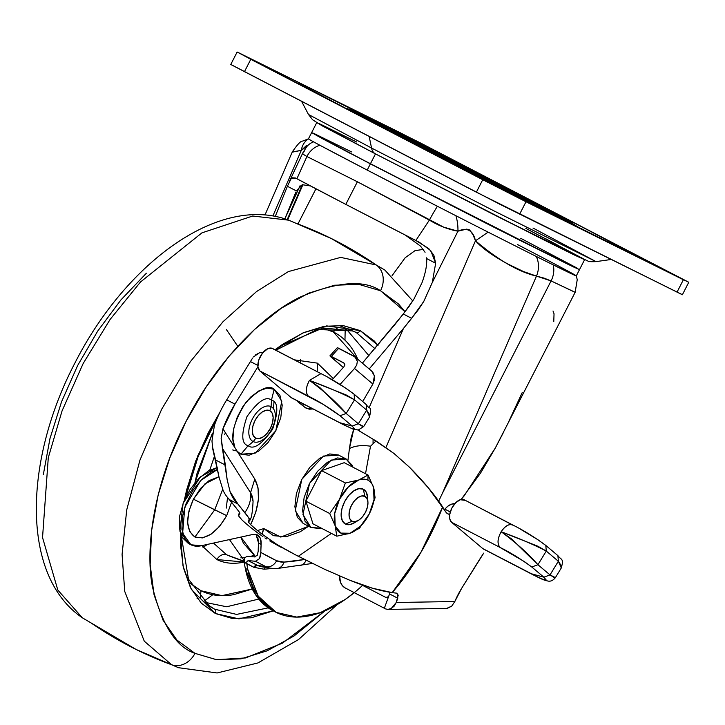 <?xml version="1.0" encoding="UTF-8"?>
<svg xmlns="http://www.w3.org/2000/svg" width="725" height="725" viewBox="0 0 725 725"><rect width="100%" height="100%" fill="white"/><g stroke="black" fill="none" stroke-linecap="round" stroke-linejoin="round"><path stroke-width="1.09" d="M358.667 480.022A29.734 16.584 -62.6 0 1 367.919 480.158L368.055 475.047L358.667 480.022L368.055 475.047L344.239 462.686L321.556 470.607L344.239 462.686L368.055 475.047L373.529 487.39L375.097 497.694L369.233 513.998L359.455 528.262L350.066 533.237L336.772 536.183L335.204 525.879L329.73 513.536L305.914 501.174L321.556 470.607L305.914 501.174L312.955 523.822L305.914 501.174L329.73 513.536L339.508 499.271L345.372 482.968L321.556 470.607L345.372 482.968L358.667 480.022L345.372 482.968L339.508 499.271L329.73 513.536L335.204 525.879L336.772 536.183L312.955 523.822L336.772 536.183L350.066 533.237A29.734 16.584 -62.6 0 1 335.204 525.879A29.734 16.584 -62.6 0 1 339.508 499.271A29.734 16.584 -62.6 0 1 358.667 480.022L348.272 487.019L339.508 499.271L334.723 513.49L335.204 525.879L340.822 533.102L350.066 533.237L360.47 526.241L369.233 513.998L375.097 497.694L373.529 487.39L368.055 475.047L367.919 480.158A29.734 16.584 -62.6 0 1 373.529 487.39A29.734 16.584 -62.6 0 1 369.233 513.998L374.018 499.77L373.529 487.39A29.734 16.584 117.4 0 0 367.919 480.158A29.734 16.584 117.4 0 0 358.667 480.022M367.602 499.335A19.593 10.929 117.4 0 0 363.298 489.194L364.865 496.317A13.992 7.803 -62.6 0 1 367.947 503.567A13.992 7.803 -62.6 0 1 359.682 519.49A13.992 7.803 -62.6 0 1 352.114 521.23L345.444 524.075A19.593 10.929 117.4 0 0 356.038 521.638M346.124 458.998L353.021 467.244L352.151 465.251L346.124 458.998L338.403 454.983L346.124 458.998L337.433 457.955L327.392 462.287L317.532 471.341L309.358 483.72L304.119 497.558L302.597 510.735L305.044 521.257L310.862 527.41L302.968 514.587L309.548 483.367L331.189 460.076L346.124 458.998M321.374 528.19L311.061 527.51L319.761 528.552L321.383 528.19M338.802 455.191L323.459 456.061L301.817 479.352L295.247 510.572L303.141 523.396L297.313 517.242L294.876 506.721L296.389 493.544L301.636 479.705L309.811 467.326L319.662 458.282L329.703 453.941L338.403 454.983M352.114 521.23L355.277 521.61L358.929 520.033L362.518 516.744L365.491 512.24L367.394 507.21L367.947 502.416L367.058 498.592L364.865 496.317L361.702 495.936L358.05 497.513L354.471 500.803L351.498 505.307L349.595 510.337L349.042 515.131L349.93 518.955L352.114 521.23A13.992 7.803 -62.6 0 1 351.498 505.307A13.992 7.803 -62.6 0 1 364.865 496.317L363.298 489.194A19.593 10.929 117.4 0 0 344.574 501.782A19.593 10.929 117.4 0 0 345.444 524.075L352.114 521.23M354.987 522.39L349.867 524.601L345.444 524.075L342.372 520.885L341.131 515.529L341.91 508.823L344.574 501.782L348.734 495.474L353.755 490.87L358.866 488.659L363.298 489.194L366.361 492.375L367.602 497.731M350.066 533.237L359.455 528.262L369.233 513.998A29.734 16.584 -62.6 0 1 350.066 533.237M311.659 132.548L370.393 163.832L311.65 132.584L321.483 138.176L311.668 132.548L316.743 122.616L319.507 123.739L356.646 141.991L316.752 122.616L375.478 153.89L316.743 122.616L375.478 153.89L370.393 163.832L375.478 153.899L501.038 218.288L584.586 259.686L490.961 213.168L375.478 153.89A19.24 10.73 -62.6 0 1 375.378 153.845A19.24 10.73 -62.6 0 1 371.544 148.036L308.487 114.477L371.544 148.036L369.179 136.536L371.544 148.036L494.695 211.247L596.022 261.616L494.695 211.247L371.544 148.036A19.24 10.73 117.4 0 0 375.378 153.845A19.24 10.73 117.4 0 0 375.478 153.89L544.692 240.31L574.028 254.847L584.586 259.686L582.202 258.173L525.861 228.402L584.595 259.677L546.034 238.906M322.009 138.421L371.137 164.24L322.009 138.421M311.65 132.584L308.46 138.81M291.876 177.779L295.51 178.006L296.906 178.749L306.911 156.518L357.38 181.767L306.911 156.518L296.906 178.749L345.807 204.387L357.38 181.767L429.372 220.092A20.989 1.305 -61.4 0 1 437.411 206.272A150.438 1.314 -152.9 0 1 367.194 170.085A150.438 1.314 -152.9 0 1 319.861 145.245A150.438 1.314 -152.9 0 1 313.581 141.837A150.438 1.314 -152.9 0 1 308.515 138.892A150.438 1.314 27.1 0 0 313.581 141.837A150.438 1.314 27.1 0 0 319.861 145.245L367.194 170.085L370.375 163.859L367.194 170.085L437.411 206.272A150.438 1.314 27.1 0 0 455.898 215.724A150.438 1.314 27.1 0 0 488.115 232.136A150.438 1.314 27.1 0 0 536.273 256.442A150.438 1.314 27.1 0 0 553.202 264.879L576.303 275.872A150.438 1.314 -152.9 0 1 553.202 264.879A150.438 1.314 -152.9 0 1 536.273 256.442A150.438 1.314 -152.9 0 1 488.115 232.136L475.473 240.782L385.917 447.524L475.473 240.782C498.356 260.175 518.692 271.947 536.482 276.107L523.486 271.531L507.998 264.063C493.009 255.998 482.161 248.24 475.473 240.782L488.115 232.136A150.438 1.314 -152.9 0 1 455.898 215.724A20.989 8.736 83.6 0 1 457.937 231.175L466.71 229.118L469.637 229.934L473.117 234.972L475.473 240.782C473.035 230.296 467.19 227.097 457.937 231.175L443.609 227.124L357.38 181.767L345.807 204.387A164.648 1.441 27.1 0 0 415.851 240.501L429.372 220.092L415.851 240.501L428.756 248.593L433.849 255.2L435.653 263.238L432.317 282.46L423.772 301.437L418.035 310.146L403.444 328.479L369.197 368.971L403.444 328.479L369.197 407.541L403.444 328.479L411.637 318.329L403.308 314.007L411.637 318.329L423.772 301.437L432.317 282.46L457.937 231.175A20.989 8.736 -96.4 0 0 455.898 215.724A150.438 1.314 -152.9 0 1 437.411 206.272A20.989 1.305 118.6 0 0 429.372 220.092C438.833 225.801 448.358 229.499 457.937 231.175L432.317 282.46L435.653 263.238L426.644 258.562L435.653 263.238L430.741 250.605L419.558 242.404M310.463 185.935L302.225 184.712L310.499 185.953M423.327 249.364L414.963 250.696L405.175 257.728L392.098 275.645L405.175 257.728L414.963 250.696L423.337 249.382M522.227 392.542L508.977 421.098M503.05 433.206L495.275 448.086L480.548 473.09L461.182 499.443L464.127 495.891L495.275 448.086L575.161 292.284L551.082 280.919L442.368 493.372L536.482 276.107L543.977 278.092L551.082 280.919L442.368 493.372L536.482 276.107A20.989 17.246 -77 0 0 536.273 256.442A20.989 17.246 103 0 1 536.482 276.107L551.082 280.919A20.989 17.418 -63.6 0 0 553.202 264.879A20.989 17.418 116.4 0 1 551.082 280.919L575.052 292.311M422.013 282.705L413.939 299.062L403.308 314.007L362.355 363.153L395.197 324.193L408.855 306.757L413.939 299.062L422.013 282.705C425.557 272.935 427.097 264.888 426.644 258.562L426.663 259.16M296.906 178.749A164.648 1.441 27.1 0 0 345.807 204.387L419.204 242.222M287.39 186.271L296.407 190.947L287.39 186.271L275.264 216.422L287.39 186.271L291.35 178.241L295.664 178.087M553.773 321.655L554.036 313.789L553.012 310.989M295.863 192.071L284.843 218.85L300.096 185.627M438.707 501.084L442.368 493.372L438.697 501.084M359.6 429.708L359.102 430.849L359.6 429.708M292.284 151.969L301.292 150.365A20.989 17.128 -117.4 0 1 308.515 138.892A20.989 17.128 62.6 0 0 301.292 150.365L272.872 215.987L301.292 150.365L292.402 152.132M302.932 184.621L287.698 219.802L302.932 184.621M315.946 188.817L298.075 223.744L315.946 188.817M405.375 235.127L420.545 246.138L405.438 235.163M306.657 146.414L301.292 150.365L306.666 145.326M287.399 186.271L291.187 178.413M306.911 156.518A20.989 18.895 -65.3 0 1 319.861 145.245A20.989 18.895 114.7 0 0 306.911 156.518L302.887 154.072L302.923 152.685M420.545 246.138L425.067 252.291M426.59 257.819L426.644 258.553M296.407 190.947L302.225 184.712M579.483 269.627L485.859 223.137L370.375 163.859L495.945 228.257L579.483 269.627L519.2 239.984L371.137 164.24L568.699 264.652L495.438 227.976L350.22 153.319L485.877 223.101L572.931 266.7L579.511 269.609L584.595 259.677M321.483 138.176L350.202 153.356L321.492 138.14M313.427 133.228L351.562 151.924M520.777 238.335L577.118 268.105M517.568 244.597A150.438 1.314 -152.9 0 1 517.904 244.769A150.438 1.314 -152.9 0 1 576.303 275.862L579.493 269.646M304.165 151.344A20.989 17.98 38.6 0 1 306.72 146.749A20.989 17.98 38.6 0 1 313.581 141.837A20.989 17.98 -141.4 0 0 306.684 146.785M302.796 152.948L302.697 153.546M273.334 349.024L320.958 373.629L272.5 348.48A12.941 7.223 117.4 0 0 262.55 353.039A12.941 7.223 117.4 0 0 257.928 366.741A12.941 7.223 117.4 0 0 259.876 370.973L308.333 396.131C305.334 392.587 305.714 387.34 309.457 380.398L319.825 387.558L346.178 413.458L358.322 423.781L366.687 410.142L354.543 399.819L346.178 413.458L354.543 399.819L346.142 394.944L309.457 380.398C327.41 387.014 342.436 393.485 354.543 399.819L366.687 410.142L358.322 423.781L362.808 426.617L363.723 426.481L369.388 417.256L369.868 415.108L366.687 410.142L366.288 404.568M531.769 567.004L543.859 577.191L531.262 573.738L482.805 548.589A12.941 7.223 117.4 0 0 483.557 549.088A12.941 7.223 117.4 0 0 483.62 549.124A12.941 7.223 -62.6 0 1 482.805 548.589L451.593 522.29L500.042 547.447C509.938 552.269 520.514 558.794 531.769 567.004L537.923 564.721C528.561 553.891 516.309 542.889 501.147 531.733C505.044 525.942 508.877 523.686 512.657 524.936L464.208 499.779A12.941 7.223 117.4 0 0 455.644 502.778A12.941 7.223 117.4 0 0 449.754 514.324A12.941 7.223 117.4 0 0 451.593 522.29L500.042 547.447C497.042 543.913 497.404 538.675 501.147 531.733L511.515 538.893L537.923 564.721L550.012 574.907L558.359 561.25L546.269 551.063L537.923 564.721L546.269 551.063L537.85 546.224L501.147 531.733C497.45 538.657 497.087 543.895 500.042 547.447L524.438 561.658L531.769 567.004L543.859 577.191L546.106 579.9L543.27 579.465L537.606 576.964L482.805 548.589L451.593 522.29L449.808 519.1L449.754 514.324A14.618 8.147 -62.6 0 1 447.805 513.835A14.618 8.147 -62.6 0 1 445.812 511.986L442.667 506.983L420.881 552.414L392.216 592.624A559.745 312.185 117.4 0 0 396.521 593.15A5.247 2.927 -62.6 0 1 397.101 593.313L397.789 598.234L389.542 593.947L389.959 592.298M285.206 549.332L276.941 544.502L262.205 534.234L263.773 528.588L257.475 530.591L250.678 524.673L255.889 511.85L258.435 499.181L258.055 487.898L254.801 479.08L234.982 447.805C229.879 436.849 233.559 421.669 246.011 402.248C259.396 388.926 268.785 384.594 274.177 389.252L271.467 400.109C266.075 395.814 257.919 401.297 246.998 416.567C241.035 434.284 241.416 443.999 248.131 445.703L240.936 454.231L237.175 451.267L240.936 454.231L249.173 455.218L258.698 451.104L268.051 442.522L275.799 430.777L280.774 417.654L282.206 405.157L279.895 395.188L274.177 389.252L267.126 388.102L258.979 390.82L250.66 397.092L243.138 406.19L237.274 417.083L233.74 428.511L232.943 439.16L234.982 447.805L222.928 428.81L234.963 404.133L257.928 366.741L259.876 370.973L291.078 397.499L345.879 425.874L351.553 428.375L354.398 428.792L352.169 426.055L340.025 415.733L323.468 404.505L259.876 370.973L291.078 397.499A12.941 7.223 117.4 0 0 292.03 398.107M273.978 402.049L273.461 408.755M237.066 451.122L232.698 449.935M253.134 441.552A49.391 40.99 116.4 0 1 248.131 445.703C253.523 449.998 261.68 444.516 272.6 429.245C278.554 411.519 278.183 401.813 271.467 400.109A49.391 40.99 116.4 0 1 271.014 406.616A19.62 10.947 -62.6 0 1 271.884 428.946A19.62 10.947 -62.6 0 1 253.134 441.552A19.62 10.947 117.4 0 0 271.884 428.946A19.62 10.947 117.4 0 0 271.014 406.616A10.494 8.709 116.4 0 1 269.754 410.667A15.452 8.618 -62.6 0 1 270.434 428.248A15.452 8.618 -62.6 0 1 255.671 438.172A10.494 8.709 116.4 0 1 253.134 441.552A10.494 8.709 -63.6 0 0 255.671 438.172L253.252 435.662L252.273 431.438L252.88 426.146L254.992 420.591L258.272 415.615L262.233 411.99L266.256 410.241L269.754 410.667L272.174 413.178L273.153 417.401L272.546 422.693L270.434 428.248L267.153 433.215L263.193 436.849L259.169 438.589L255.671 438.172A15.452 8.618 -62.6 0 1 254.992 420.591A15.452 8.618 -62.6 0 1 269.754 410.667A10.494 8.709 -63.6 0 0 271.014 406.616A19.62 10.947 117.4 0 0 252.273 419.231A19.62 10.947 117.4 0 0 253.134 441.552A19.62 10.947 -62.6 0 1 252.273 419.231A19.62 10.947 -62.6 0 1 271.014 406.616A49.391 40.99 -63.6 0 0 271.467 400.109C266.075 395.814 257.919 401.297 246.998 416.567C241.035 434.284 241.416 443.999 248.131 445.703A49.391 40.99 -63.6 0 0 253.134 441.552M478.038 561.92A178.16 99.361 -62.6 0 1 483.711 553.121L461.608 588.401L478.038 561.92M465.024 500.323L460.176 499.724L455.644 502.778L451.829 508.125L449.754 514.324L447.805 513.835L445.812 511.986L428.475 487.998L409.516 467.263L393.956 453.46L373.067 439.223L376.012 440.945L370.511 446.228C362.237 444.914 355.214 445.685 349.432 448.539L351.181 437.51L353.7 429.372L349.432 448.539L347.973 460.121L349.432 448.539C355.341 445.667 362.364 444.905 370.511 446.228L376.012 440.945L393.956 453.46L409.516 467.263C423.763 481.681 434.81 494.921 442.667 506.983A165.762 92.447 117.4 0 1 392.216 592.624L372.559 588.238L349.577 580.163C365.835 586.743 380.045 590.893 392.216 592.624A559.745 312.185 -62.6 0 0 396.521 593.15L398.215 595.153L396.24 602.502L454.838 601.505A52.961 29.535 -62.6 0 1 461.608 588.401L454.838 601.505L396.24 602.502L397.789 598.234L389.542 593.947L384.232 608.574L387.676 609.426L391.165 608.574L394.173 606.136L396.24 602.502L391.165 608.574L387.784 609.426L384.232 608.574L389.542 593.947M370.511 446.228L365.518 473.733M331.397 533.392L298.319 556.302L287.363 550.52M263.773 528.588L280.811 537.08L308.614 526.241L300.222 531.76L286.058 536.772L273.506 535.684L263.773 528.588L261.888 533.999L257.475 530.591L263.773 528.588L262.205 534.234L257.475 530.591A559.745 312.185 -62.6 0 1 250.678 524.673L248.439 522.091L249.291 518.52L238.027 504.192L230.07 491.641A76.007 42.394 117.4 0 0 237.873 503.993A559.745 312.185 117.4 0 0 238.027 504.192A559.745 312.185 -62.6 0 1 237.873 503.993A76.007 42.394 -62.6 0 1 230.07 491.641L227.152 479.66L225.357 465.051L215.57 459.967L219.05 477.213L223.209 490.662A76.007 42.394 117.4 0 0 227.523 497.477L229.626 499.706L237.873 503.993L229.626 499.706L239.513 512.321L238.724 516.091L242.15 520.133A559.745 312.185 117.4 0 0 262.912 536.572A559.745 312.185 -62.6 0 1 242.15 520.133L238.724 516.091L238.579 514.832L239.93 513.753M388.645 596.412L386.633 597.554L385.537 597.291L387.73 597.255L385.537 597.291L360.561 584.323L385.537 597.291L387.657 597.291L388.636 596.448M384.903 608.565L345.182 587.939L342.336 585.582L340.388 582.048L339.699 576.067A11.192 8.899 89 0 0 345.182 587.939L384.341 608.266M212.316 445.984L215.57 459.967L225.357 465.051L221.143 438.48L222.928 428.81A79.36 44.261 -62.6 0 1 234.963 404.133L226.717 399.847A79.36 44.261 117.4 0 0 214.428 425.249A79.36 44.261 -62.6 0 1 226.717 399.847L252.608 358.05L226.717 399.847L234.963 404.133L257.928 366.741L258.834 359.863L262.55 353.039L267.733 348.716L272.5 348.48A12.941 7.223 117.4 0 1 272.573 348.507A12.941 7.223 117.4 0 1 272.636 348.544M301.899 404.985L304.727 404.704L301.899 404.985M332.204 379.728L343.976 366.732L332.204 379.728M373.049 443.428L373.085 439.232L357.815 430.025M296.815 400.59L305.044 407.477L309.212 409.199L312.964 408.982L306.34 408.311L305.044 407.477A6250.497 3486.054 -62.6 0 0 297.93 401.858L296.824 400.599M330.337 356.428L343.315 367.457L329.966 355.866L331.325 356.419L338.711 348.254L337.361 347.71L355.069 356.954L357.334 361.44L356.727 365.01L354.525 368.463L340.07 384.422L354.525 368.463L372.858 384.042L362.708 401.514L372.858 384.042L374.408 375.958L374.381 380.018L372.858 384.042L354.525 368.463L356.727 365.01L357.334 361.44L356.256 358.277L353.664 356.02L338.711 348.254L331.325 356.419L343.704 362.844L344.846 364.53L343.976 366.732M257.846 365.418L250.279 361.494L257.846 365.418M263.42 352.214L259.396 352.812L255.599 354.86M253.442 356.945L259.396 352.812M371.526 370.946L372.949 372.469L374.408 375.958L371.653 371.055L355.069 356.954M214.428 425.249L211.972 440.999L214.428 425.249M444.28 509.548L445.041 509.249L450.279 511.968L445.041 509.249A11.192 9.217 130.1 0 1 454.883 503.594M455.309 503.603L451.512 504.174L447.914 506.15L444.443 509.494M446.682 608.411L451.72 606.127L454.838 601.505L451.72 606.127L447.379 608.338M266.601 538.947L264.915 537.887M269.754 540.904L295.709 554.951L276.941 544.502L261.888 533.999M298.319 556.302L324.555 569.252L349.577 580.163L324.555 569.252L295.709 554.951M358.268 430.36L373.085 439.232M236.504 508.343L227.523 497.477A76.007 42.394 -62.6 0 1 223.209 490.662L219.05 477.213L212.76 449.02L211.972 440.999M280.702 547.121L271.277 541.82M329.966 355.866L344.284 363.261M239.839 513.028A21.614 12.053 -62.6 0 1 239.413 514.233M253.07 501.419A30.178 16.829 117.4 0 0 250.56 492.737A32.19 25.411 147.6 0 1 244.805 512.647A32.19 25.411 -32.4 0 0 250.56 492.737L222.385 448.304L227.152 479.66L230.07 491.641L238.027 504.192L247.479 515.883L249.826 520.052M248.439 522.091L250.678 524.673C259.532 505.914 260.909 490.716 254.801 479.08L222.928 428.81L221.143 438.48L222.385 448.304L250.56 492.737L254.801 479.08L250.56 492.737L253.061 501.319C252.563 512.14 251.466 518.52 249.753 520.468L248.439 522.091L248.902 521.012M248.131 445.703C253.523 449.998 261.68 444.516 272.6 429.245C278.554 411.519 278.183 401.813 271.467 400.109L274.177 389.252L281.798 401.17L275.799 430.777L255.2 453.152L240.936 454.231L248.131 445.703M343.704 362.844L344.846 364.53L344.647 365.708M328.579 377.779L346.169 388.419L353.483 393.793M545.2 545.037L537.877 539.681L520.269 529.078M555.404 577.617L550.012 574.907L543.859 577.191L550.012 574.907L554.507 577.716L555.441 577.562L561.087 568.327L561.549 566.189L558.359 561.25L550.012 574.907L537.923 564.721M464.208 499.779L513.472 525.471C509.666 523.323 505.552 525.408 501.147 531.733C519.091 538.34 534.135 544.783 546.269 551.063L545.816 545.445C534.869 537.316 523.84 530.492 512.729 524.972L464.272 499.815A12.941 7.223 117.4 0 0 464.208 499.779M555.432 577.58C553.166 580.435 550.692 581.595 548 581.06C542.907 579.864 541.847 579.221 532.005 574.245L531.262 573.738M546.269 551.063L558.359 561.25L557.942 555.667M561.295 567.92L558.359 561.25L557.906 555.631L557.289 555.223M320.958 373.629L309.457 380.398C324.619 391.554 336.853 402.583 346.178 413.458L340.025 415.733C328.788 407.486 318.221 400.943 308.333 396.131C305.379 392.56 305.76 387.313 309.457 380.398M272.573 348.507L321.021 373.665C331.515 378.794 342.544 385.646 354.108 394.21L354.543 399.819M365.627 404.115L366.252 404.532L366.687 410.142L369.596 416.848M340.025 415.733L352.169 426.055L339.536 422.657L291.078 397.499M363.696 426.527L358.322 423.781L352.169 426.055L358.322 423.781L346.178 413.458M339.536 422.657L291.849 398.016M434.964 153.301L511.886 192.107L435.553 152.694L414.138 142.082L434.964 153.301C421.778 146.486 401.559 135.792 421.705 145.761L490.916 181.032C504.102 187.847 524.32 198.541 504.174 188.573L434.855 153.519L413.105 141.665M490.916 181.032L512.774 192.669L512.539 193.113M501.319 186.452A24.487 13.657 -62.6 0 1 503.159 187.095L403.662 136.391C374.707 122.063 403.762 137.442 422.72 147.238L533.092 203.227L449.464 159.5L392.787 131.107L403.1 136.98L522.217 197.943C551.172 212.271 522.118 196.892 503.159 187.095A24.487 13.657 117.4 0 0 501.319 186.452M398.007 135.602A34.981 19.512 -62.6 0 1 401.333 136.644C372.288 121.628 327.772 98.074 372.133 120.024C418.968 143.26 500.468 185.129 524.547 197.689A34.981 19.512 -62.6 0 1 524.737 197.789A34.981 19.512 117.4 0 0 524.547 197.689L570.72 222.086L523.26 199.04L440.773 157.008L355.159 112.248L402.62 135.294L524.547 197.689C553.592 212.706 598.107 236.259 553.746 214.31C506.911 191.074 425.412 149.205 401.333 136.644A34.981 19.512 117.4 0 0 398.007 135.602M551.562 211.8A34.981 19.512 -62.6 0 1 555.205 212.878L455.155 161.376L326.948 96.57C260.511 63.691 327.183 98.963 370.674 121.456A34.981 19.512 -62.6 0 1 370.865 121.546A34.981 19.512 117.4 0 0 370.674 121.456L524.755 200.472L623.89 249.889L627.279 251.267L624.343 249.409L579.964 225.774L432.018 149.567L311.56 89.003L301.99 84.444L298.6 83.067L301.537 84.925L325.652 97.911L470.724 172.958L598.932 237.764C665.369 270.642 598.696 235.371 555.205 212.878A34.981 19.512 117.4 0 0 551.562 211.8M277.458 72.518L254.611 61.081L284.626 76.343M434.828 150.492L411.99 139.055L441.996 154.307M509.412 192.941L486.575 181.504L516.581 196.756M666.783 270.914L643.945 259.468L673.96 274.73M681.817 294.404L499.715 204.187L231.393 64.752M399.874 132.566L688.75 282.297L482.741 179.727L237.129 52.037L419.793 142.608L688.197 281.952L683.376 279.741L677.005 292.202L683.376 279.741L526.006 201.767L519.626 214.228L526.006 201.767L482.741 179.727L476.37 192.188L482.741 179.727L250.787 59.305L244.416 71.766L250.787 59.305L237.773 52.291L399.874 132.566M237.129 52.037L230.758 64.489L476.37 192.188L682.379 294.758L688.75 282.297M648.422 261.816L641.253 258M491.052 183.842L483.874 180.027M416.467 141.393L409.299 137.578M259.097 63.419L251.919 59.604M532.993 228.022L596.022 261.616L611.003 259.505M215.361 613.504L238.951 618.878L273.225 610.849L251.267 617.8L232.245 618.461L215.361 613.504A3.498 2.9 -63.6 0 0 214.582 609.172A3.498 2.9 116.4 0 1 215.361 613.504L191.391 589.434L183.008 565.908L180.371 533.056L180.398 544.248L183.434 567.802L190.476 587.676L201.26 603.109L215.361 613.504M378.033 345.345L360.135 330.582A3.498 2.9 116.4 0 1 356.183 332.458L375.106 348.779L356.183 332.458L349.151 329.639L356.183 332.458A3.498 2.9 -63.6 0 0 360.135 330.582L326.712 325.897L302.932 332.947L274.993 349.767L282.777 344.194L303.811 332.567L324.229 326.295L343.251 325.625L360.135 330.582L374.245 340.977L378.033 345.345M209.67 606.372L214.582 609.172L205.211 603.082L214.582 609.172L236.577 614.41L268.214 607.858L236.577 614.41L214.582 609.172L209.67 606.372L188.482 579.166L181.214 535.394M279.424 346.505L322.997 327.954L352.685 330.899L356.183 332.458L339.762 325.724M196.937 598.062L198.007 598.778L196.937 598.071M189.76 582.936L200.925 590.721L200.39 598.478L200.925 590.721L190.448 583.607M322.997 328.28L333.337 331.959L337.832 327.528L333.337 331.959L322.942 328.289M226.608 554.797C222.657 553.8 219.412 555.377 216.875 559.546L201.867 545.626L216.875 559.546C219.412 555.377 222.657 553.8 226.608 554.797L244.08 561.232L226.608 554.797L213.494 543.079L226.608 554.797M194.971 482.705L212.443 433.133L196.955 473.688L194.962 482.714M294.413 359.854L317.387 363.134L317.233 371.698L317.387 363.134L333.292 378.532L317.387 363.134L294.413 359.854M214.473 456.206L209.752 470.162L214.473 456.206M237.782 346.287L226.49 329.676M345.209 328.597L344.964 340.152M212.806 594.727L203.489 601.578M295.646 223.146A524.782 435.562 116.4 0 1 331.144 238.434A524.782 435.562 116.4 0 1 376.184 264.96L384.93 270.117L376.184 264.96A20.989 17.418 116.4 0 1 380.525 290.743L405.085 311.786L398.605 304.065L380.525 290.743A20.989 17.418 -63.6 0 0 376.184 264.96L340.668 257.393L288.387 271.576L256.596 291.522L223.001 321.728L190.294 361.757L161.666 409.244L139.934 460.167L126.73 509.856L122.081 554.398L124.727 591.401L144.275 641.181L171.608 664.743A524.782 435.562 116.4 0 1 136.11 649.464A524.782 435.562 116.4 0 1 91.069 622.929M337.043 604.695L298.546 639.541L257.946 662.94L217.128 672.963L178.513 667.716L136.11 649.464A524.782 435.562 -63.6 0 0 171.608 664.743A20.989 17.418 -63.6 0 0 194.971 653.352A20.989 17.418 116.4 0 1 171.608 664.743L144.275 641.181L124.727 591.401L122.081 554.398L126.73 509.856L139.934 460.167L161.666 409.244L190.294 361.757L223.001 321.728L256.596 291.522L288.387 271.576L340.668 257.393L376.184 264.96A524.782 435.562 -63.6 0 0 331.144 238.434L384.912 270.099L412.779 300.938M324.999 610.822L282.451 643.166L245.539 657.938L216.485 659.696L194.971 653.352C176.039 647.008 161.865 624.832 152.449 586.833C144.819 548.173 154.053 482.959 185.953 421.606C217.038 359.863 264.797 313.726 300.893 296.743C337.524 281.554 364.077 279.551 380.525 290.743L358.884 284.381L334.506 285.242L308.333 293.272L281.373 308.179L254.656 329.377L229.209 356.066L206.009 387.204L185.953 421.606L169.804 457.946L158.195 494.831L151.561 530.836L150.166 564.585L154.053 594.772L163.08 620.247L176.891 640.03L194.971 653.352L216.612 659.705L240.99 658.853L267.163 650.814L294.123 635.916L324.999 610.812M331.135 238.434L288.74 220.183L252.699 216.014L201.931 232.861L140.532 281.962L110.082 319.471L83.157 363.524L62.069 410.858L48.285 457.702L42.539 537.551L57.819 590.041L82.324 617.782L57.819 590.041L42.539 537.551L48.285 457.702L62.069 410.858L83.157 363.524L110.082 319.471L140.532 281.962L201.931 232.861L252.699 216.014L288.758 220.183M146.405 273.189L120.957 299.869L97.757 331.008L77.702 365.418L61.562 401.75L49.953 438.634L43.319 474.639M255.599 556.8L243.428 543.215L240.872 537.08L255.626 556.809M299.289 402.928L300.232 402.366L299.289 402.937M229.462 539.581L244.062 560.407L229.462 539.581M226.291 508.08L227.541 497.495M225.502 432.852L224.687 434.32M244.171 562.056L216.875 559.546C224.188 563.171 232.498 564.159 241.806 562.528L244.171 562.056M357.851 359.319L333.337 331.959C342.97 336.726 350.556 344.602 356.102 355.576L357.86 359.328M252.246 589.017L233.758 594.645C221.506 596.802 210.558 595.497 200.925 590.721L221.913 595.633L252.237 588.999M346.07 328.797L368.998 355.776L346.07 328.797M258.78 599.067L226.635 606.762L204.142 602.167L226.635 606.762L258.78 599.067M220.128 411.845L197.735 455.916L184.268 500.449L186.669 489.828L195.723 461.046L208.32 432.698L220.128 411.836M222.657 489.466L214.7 509.82L226.68 515.647L231.556 502.226L226.68 515.647L193.439 499.181C185.364 517.559 185.854 530.165 194.916 537.017L214.7 509.82L194.916 537.017C205.9 540.098 216.485 532.975 226.68 515.647L219.621 526.35L211.102 534.171L202.429 537.914L194.916 537.017L189.705 531.615L187.594 522.526L188.908 511.134L193.439 499.181L214.7 509.82L222.657 489.466M217.219 467.552L200.426 476.887L183.126 503.295L179.863 531.09L188.355 543.451L182.337 537.633L179.347 528.018L179.755 515.747L183.507 502.307L190.158 489.321L198.895 478.364L208.673 470.752L217.219 467.552M257.312 534.832C260.166 536.536 261.435 539.735 261.127 544.43L260.366 538.376L257.312 534.832L253.007 534.425L201.269 545.753L190.938 544.783L182.627 533.247L184.793 507.183L200.644 480.557L217.563 469.401L211.256 472.084L201.477 479.705L192.732 490.662L186.08 503.648L182.328 517.079L181.921 529.35L184.911 538.974L190.938 544.783A41.987 23.418 -62.6 0 0 201.269 545.753L253.007 534.425L257.384 534.869M273.062 610.767L255.635 594.799L245.286 568.364A138.194 77.077 117.4 0 0 272.953 610.713L275.545 612.054A138.194 77.077 -62.6 0 1 247.859 569.696L245.286 568.364A227.405 126.83 -62.6 0 1 244.216 562.41A227.405 126.83 117.4 0 0 245.286 568.364L247.859 569.696L246.799 563.751L253.859 567.312L264.081 569.207L272.328 568.472L264.081 569.207L253.859 567.312A3.498 2.9 116.1 0 1 257.303 565.292L266.274 566.796A1063.874 593.349 -62.6 0 1 255.481 561.259L259.523 558.622L260.792 552.441A127.428 71.068 -62.6 0 1 261.127 544.43L258.544 543.088L257.792 537.035M354.244 592.642L345.109 599.53L320.251 612.688L296.752 617.093L276.27 612.426A138.194 77.077 -62.6 0 1 275.536 612.054M362.853 585.12A138.194 77.077 -62.6 0 1 276.27 612.426L258.209 596.14L247.859 569.696A227.405 126.83 -62.6 0 1 246.799 563.751L244.189 562.183L246.763 563.524L246.89 561.558L248.131 560.615L255.481 561.259L248.131 560.615A1066.674 594.908 117.4 0 0 257.303 565.292A54.883 30.613 117.4 0 0 262.26 566.859L270.978 568.282A52.082 29.045 -62.6 0 1 266.274 566.796A10.494 8.709 -63.9 0 0 276.606 560.742L260.792 552.441L261.127 544.43L258.544 543.088L256.025 534.379M258.218 551.1A127.428 71.068 -62.6 0 1 258.544 543.088A127.428 71.068 117.4 0 0 258.218 551.1L257.33 555.196L254.538 556.927L247.062 556.229L254.538 556.927L257.33 555.196L258.218 551.1M244.434 558.141L244.18 562.174M260.456 555.812L259.523 558.622L255.481 561.259A1063.874 593.349 117.4 0 0 266.274 566.796A10.494 8.709 116.1 0 0 276.606 560.742A41.95 23.39 -62.6 0 0 283.964 562.102A10.494 8.256 86.4 0 1 276.968 568.554A10.494 8.256 -93.6 0 0 283.964 562.102A365.01 203.58 -62.6 0 0 304.5 559.464L283.964 562.102L276.606 560.742A1053.733 587.694 -62.6 0 1 260.792 552.441L260.792 552.477M218.959 476.742L209.017 480.657L200.499 488.478L193.439 499.181L204.939 483.865L218.959 476.751M276.968 568.554A10.494 8.256 86.4 0 1 275.409 568.491A52.082 29.045 -62.6 0 1 270.978 568.282A52.082 29.045 117.4 0 1 266.274 566.796L257.303 565.292L262.26 566.859L266.428 567.05M305.977 560.198A10.494 7.948 78.6 0 1 300.703 565.373A10.494 7.948 78.6 0 1 298.356 565.418M300.703 565.373A10.494 7.948 -101.4 0 0 305.968 560.217M244.443 558.132L247.062 556.229M246.763 563.524L246.89 561.558L248.131 560.615L257.303 565.292L253.859 567.312L246.763 563.524M265.404 567.376L264.081 569.207L265.404 567.376M367.919 501.99L367.575 497.132M358.368 520.387L354.199 522.888M346.333 459.097L338.602 455.083M310.862 527.41L303.141 523.396M264.969 215.008L292.284 151.951C297.468 144.357 300.92 140.75 302.633 141.112L308.469 138.801M302.334 184.694L287.2 219.63M289.556 181.114L302.823 152.875L306.675 146.803M575.152 292.302L577.236 279.678L576.303 275.872M387.784 609.426L446.328 608.429M238.616 514.75L239.54 512.376M329.911 355.875L337.288 347.728M532.005 574.245L483.557 549.088M545.816 545.445L557.906 555.631C561.041 560.198 564.349 558.042 561.087 568.318M354.108 394.21L366.252 404.532C369.514 410.132 372.378 405.048 369.388 417.247M340.297 423.173L353.356 429.254L358.34 429.979L363.714 426.49M393.666 131.923L422.847 147.302C462.686 168.046 528.851 201.514 532.458 202.9L532.05 202.737M344.801 107.971L349.622 109.384L361.231 114.659L463.275 166.134L567.648 220.364L580.054 228.357M302.524 85.477L370.856 121.546C461.87 168.898 612.027 244.959 623.717 249.763L623.029 249.491M301.645 101.473L308.487 114.477L312.602 119.779L322.208 125.842L375.378 153.845L538.322 237.111L587.857 261.018C588.374 261.634 591.092 261.834 596.022 261.616M244.098 561.431L229.743 556.147M288.74 220.183C218.461 193.847 125.76 263.429 75.328 362.228C23.889 460.176 20.508 575.55 82.324 617.782L136.11 649.464M203.054 547.438L207.395 544.412M300.712 363.125L300.676 359.392M240.827 557.86L244.697 557.561M250.179 556.51L253.623 555.513M185.591 497.504L198.152 456.496L217.881 416.676M275.862 350.22L317.106 329.494L352.685 330.899M188.137 543.342L190.72 544.674M312.43 563.434L276.905 568.563L270.978 568.282"/></g></svg>
